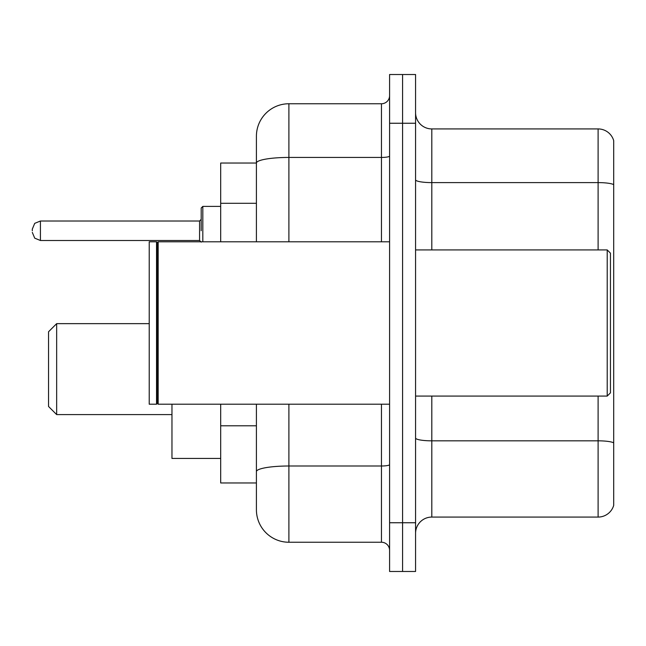 <?xml version="1.0" encoding="UTF-8"?>
<svg xmlns="http://www.w3.org/2000/svg" width="646" height="646" viewBox="0 0 646 646"><rect width="100%" height="100%" fill="white"/><g stroke="black" fill="none" stroke-linecap="round" stroke-linejoin="round"><path stroke-width="0.97" d="M256.414 163.034L220.69 163.034L220.69 241.798M288.899 404.202L288.899 542.244A32.478 32.478 0 0 1 256.414 509.759L256.414 482.966L220.69 482.966L220.69 404.202M256.414 509.759L256.414 404.202M389.586 522.751L389.586 571.476L402.579 571.476L402.579 522.751L402.579 571.476L415.572 571.476L415.572 522.751L402.579 522.751L402.579 123.249L402.579 522.751L389.586 522.751L389.586 123.249L402.579 123.249L402.579 74.524L402.579 123.249L415.572 123.249L415.572 522.751M415.572 123.249L415.572 74.524L389.586 74.524L389.586 123.249M288.899 542.244L381.463 542.244L381.463 404.202M256.414 194.365L256.414 136.241A32.478 32.478 0 0 1 288.899 103.756L381.463 103.756A8.123 8.123 0 0 0 389.586 95.64M256.414 477.281L256.414 434.718M256.414 241.798L256.414 163.075A32.478 5.636 180 0 1 288.899 157.438L381.463 157.438L381.463 103.756M256.414 136.241L256.414 154.103M389.586 550.36A8.123 8.123 0 0 0 381.463 542.244M613.7 443.083L613.7 505.374A16.239 16.239 0 0 1 598.107 517.075L431.811 517.075A16.239 16.239 0 0 0 415.572 533.313M613.7 140.626A16.239 16.239 0 0 0 598.107 128.925A16.239 16.239 0 0 1 613.7 140.626L613.7 505.374M613.7 184.643A16.239 2.818 180 0 0 598.107 182.608L598.107 128.925L431.811 128.925A16.239 16.239 0 0 1 415.572 112.687A16.239 16.239 0 0 0 431.811 128.925L431.811 249.921M56.662 414.595L56.662 323.646L48.539 331.769L48.539 406.471L56.662 414.595L171.965 414.595M171.965 404.202L171.965 458.442L220.69 458.442M607.208 249.921L610.454 253.167L610.454 392.833L607.208 396.079L607.208 249.921L415.572 249.921M158.165 404.202L157.349 403.387L157.349 242.613L158.165 241.798L158.165 404.202L389.586 404.202M156.534 404.202L149.226 404.202L149.226 241.798L156.534 241.798L156.534 404.202L157.349 403.387M201.197 230.759L201.197 208.02L201.197 230.759M32.3 230.759L32.3 229.128L32.3 230.759M256.414 203.296L220.69 203.296M256.414 425.787L220.69 425.787M389.586 464.595A8.123 1.413 0 0 1 381.463 466L288.899 466A32.478 5.636 180 0 0 256.414 471.645M288.899 103.756L288.899 241.798M381.463 241.798L381.463 157.438A8.123 1.413 0 0 0 389.586 156.025M613.7 442.857A16.239 2.818 180 0 0 598.107 440.83L431.811 440.83L431.811 517.075M598.107 517.075L598.107 396.079M598.107 249.921L598.107 182.608L431.811 182.608A16.239 2.818 0 0 1 415.572 179.79M431.811 396.079L431.811 440.83A16.239 2.818 0 0 1 415.572 438.012M220.69 206.397L202.82 206.397L202.82 241.798M199.574 221.013L40.423 221.013L40.423 240.498L199.574 240.498L199.574 221.013L201.197 219.39M56.662 323.646L149.226 323.646M415.572 396.079L607.208 396.079M157.349 242.613L156.534 241.798M158.165 241.798L389.586 241.798M40.423 240.498L34.722 238.164L32.3 232.382M40.423 221.013L34.722 223.346L32.3 229.128M199.574 240.498L201.197 242.121M202.82 206.397L201.197 208.02"/></g></svg>
